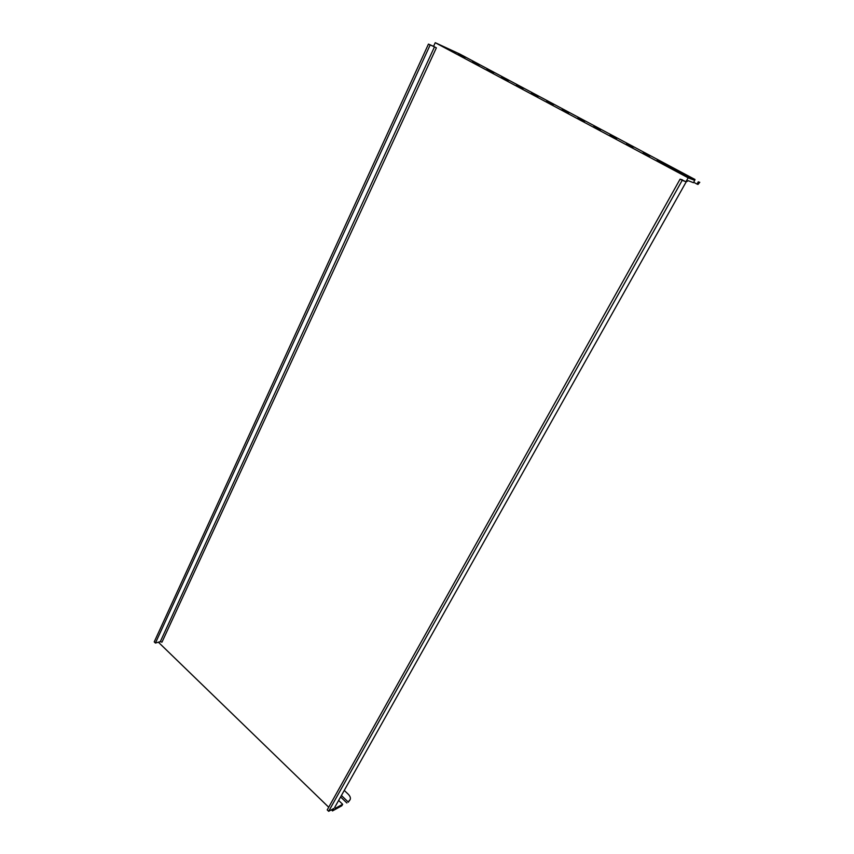<?xml version="1.0" encoding="UTF-8"?>
<svg xmlns="http://www.w3.org/2000/svg" width="854" height="854" viewBox="0 0 854 854"><rect width="100%" height="100%" fill="white"/><g stroke="black" fill="none" stroke-linecap="round" stroke-linejoin="round"><path stroke-width="1.28" d="M349.062 800.753L350.076 799.771C350.855 798.106 350.225 796.238 348.186 794.167L344.258 790.42M688.153 177.813L694.75 180.386L657.164 160.168L695.028 179.5L459.772 54.026L435.241 42.7L688.153 177.813L685.954 181.742L682.303 180.013M698.316 181.774L697.013 184.08L697.974 184.443L699.266 182.148M643.137 152.834L649.851 156.068L643.137 152.834M626.452 143.931L633.177 147.166L626.452 143.931M610.012 135.156L616.748 138.401L610.012 135.156M593.829 126.509L600.575 129.765L593.829 126.509M577.88 118.001L584.638 121.257L577.88 118.001M562.167 109.611L568.924 112.867L562.167 109.611M546.677 101.348L553.456 104.604L546.677 101.348M531.423 93.193L538.201 96.459L531.423 93.193M516.382 85.165L523.171 88.442L516.382 85.165M501.554 77.255L508.343 80.532L501.554 77.255M486.929 69.452L493.74 72.729L486.929 69.452M334.725 807.393L686.21 181.827L688.26 180.717L693.437 182.703L694.75 180.386M160.296 641.653L155.417 643.051L154.222 641.888L428.452 44.109L434.472 46.895L160.296 641.653L161.972 642.165L436.373 47.835L433.576 46.329L435.241 42.7M328.715 807.243L158.876 642.678L159.207 641.962M685.954 181.742L682.207 180.322L328.662 811.3L333.903 808.418L332.505 810.916L331.363 809.816M338.632 800.433L342.646 804.287L335.344 808.311L335.099 807.756M332.505 810.916L341.813 805.77L342.646 804.287M428.452 44.109L433.576 46.329M340.586 796.953L346.873 802.973M350.076 799.771L348.229 802.226M347.706 801.5L341.419 795.48M458.31 54.176L465.131 57.464L458.31 54.176M472.529 61.755L479.34 65.043L472.529 61.755M693.672 182.286L697.013 184.08M699.778 182.286L697.974 184.443M434.472 46.895L436.373 47.835M155.417 643.051L430.138 45.016M682.41 179.831L680.072 179.169L327.221 809.902L328.662 811.3M682.207 180.322L680.072 179.169"/></g></svg>
